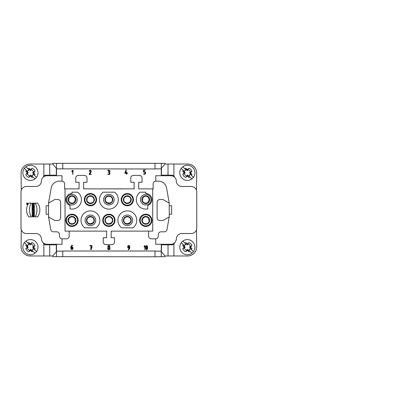 <?xml version="1.0" encoding="UTF-8"?>
<svg xmlns="http://www.w3.org/2000/svg" width="420" height="420" viewBox="0 0 420 420"><rect width="100%" height="100%" fill="white"/><g stroke="black" fill="none" stroke-linecap="round" stroke-linejoin="round"><path stroke-width="0.63" d="M48.526 214.2L46.121 214.2L46.121 205.8L48.526 205.8M169.239 205.8L171.649 205.8L171.649 214.2L169.239 214.2M196.492 190.25L196.702 173.114A9.083 9.083 0 0 0 187.614 164.026L165.034 164.026L161.453 168.158L161.453 175.177L172.337 175.177L173.917 175.912A2.063 2.063 0 0 1 174.389 177.041M174.389 242.959A2.063 2.063 0 0 1 173.917 244.088L173.917 255.974L187.614 255.974A9.083 9.083 0 0 0 196.702 246.887L196.492 229.751M43.376 177.041A2.063 2.063 0 0 1 43.853 175.912L43.853 164.026L30.151 164.026A9.083 9.083 0 0 0 21.068 173.114L21.278 190.25M21.278 229.751L21.068 246.887A9.083 9.083 0 0 0 30.151 255.974L52.731 255.974L56.317 251.843L56.317 244.823L45.434 244.823L43.853 244.088A2.063 2.063 0 0 1 43.376 242.959M155.752 181.167L155.752 175.728L170.825 175.728A5.507 5.507 0 0 1 176.327 181.094A5.507 5.507 0 0 0 181.834 186.464L191.263 186.464A5.507 5.507 0 0 1 196.77 191.972L196.77 228.029A5.507 5.507 0 0 1 191.263 233.536L181.834 233.536A5.507 5.507 0 0 0 176.332 238.907A5.507 5.507 0 0 1 170.825 244.272L155.752 244.272L155.752 238.828M62.018 238.828L62.018 244.272L46.946 244.272A5.507 5.507 0 0 1 41.444 238.907A5.507 5.507 0 0 0 35.936 233.536L26.507 233.536A5.507 5.507 0 0 1 21 228.029L21 191.972A5.507 5.507 0 0 1 26.507 186.464L35.936 186.464A5.507 5.507 0 0 0 41.438 181.094A5.507 5.507 0 0 1 46.946 175.728L62.018 175.728L62.018 181.167M65.047 188.874L79.086 188.874L79.086 182.264L75.71 182.264L75.71 178.138A2.751 2.751 0 0 1 78.467 175.382L84.247 175.382A2.751 2.751 0 0 1 86.998 178.138L86.998 182.264L83.627 182.264L83.627 188.874L134.143 188.874L134.143 182.264L130.767 182.264L130.767 178.138A2.751 2.751 0 0 1 133.523 175.382L139.303 175.382A2.751 2.751 0 0 1 142.054 178.138L142.054 182.264L138.684 182.264L138.684 188.874L152.722 188.874L152.722 231.126L111.153 231.126L111.153 237.736L114.529 237.736L114.529 241.862A2.751 2.751 0 0 1 111.773 244.619L105.992 244.619A2.751 2.751 0 0 1 103.241 241.862L103.241 237.736L106.612 237.736L106.612 231.126L65.047 231.126L65.047 188.874L64.633 188.874L64.633 183.918A2.751 2.751 0 0 0 61.882 181.162L59.33 181.162A8.258 8.258 0 0 0 51.198 187.987L48.531 203.117L54.721 199.537L57.887 199.537A2.751 2.751 0 0 1 60.643 202.293L60.643 217.707A2.751 2.751 0 0 1 57.887 220.463L54.721 220.463L48.531 216.883L48.526 203.117M164.971 255.901L164.971 256.662L154.996 256.798L56.511 256.662L56.511 244.272M154.996 256.662L154.996 251.018L62.774 251.018L62.774 256.662M161.259 256.662L161.259 244.272M144.286 246.86L144.743 246.304L144.968 249.847L145.194 245.726L144.795 245.548L144.06 246.577L144.286 246.86L144.743 246.304L144.968 249.847L145.194 245.726L144.795 245.548L144.123 246.383L144.286 246.86M146.711 249.847L145.955 248.992L145.803 247.643L145.955 246.298L146.711 245.443L147.467 246.304L147.62 247.643L147.467 248.987L146.711 249.847L145.955 248.992L145.955 246.298L146.711 245.443L147.467 246.304L147.467 248.987L146.711 249.847M62.774 163.338L62.774 168.845L56.511 168.845L56.511 163.338L161.259 163.338L161.259 175.728M62.774 168.845L154.996 168.982L154.996 163.338M56.511 163.338L52.794 163.338L52.794 164.099M52.794 175.177L52.794 175.728M48.531 216.883L50.762 229.541A2.751 2.751 0 0 0 53.471 231.814L56.716 231.814A2.751 2.751 0 0 1 59.472 234.57L59.472 236.082A2.751 2.751 0 0 0 62.223 238.838L66.423 238.838A2.751 2.751 0 0 0 69.174 236.082L69.174 231.126M103.173 192.176L114.597 192.176A9.429 9.429 0 0 1 115.841 206.036A9.429 9.429 0 0 1 101.924 206.036A9.429 9.429 0 0 1 103.173 192.176M65.872 220.322A6.127 6.127 0 0 1 71.998 214.2A6.127 6.127 0 0 1 78.12 220.322A6.127 6.127 0 0 1 71.998 226.448A6.127 6.127 0 0 1 65.872 220.322M84.315 199.678A6.127 6.127 0 0 1 90.442 193.552A6.127 6.127 0 0 1 96.563 199.678A6.127 6.127 0 0 1 90.442 205.8A6.127 6.127 0 0 1 84.315 199.678M77.711 192.176A9.429 9.429 0 0 1 69.998 208.892L69.998 205.469A6.127 6.127 0 0 1 71.998 193.552L71.998 192.176L77.711 192.176M96.154 227.824L84.73 227.824A9.429 9.429 0 0 1 83.48 213.964A9.429 9.429 0 0 1 97.398 213.964A9.429 9.429 0 0 1 96.154 227.824M102.758 220.322A6.127 6.127 0 0 1 108.885 214.2A6.127 6.127 0 0 1 115.012 220.322A6.127 6.127 0 0 1 108.885 226.448A6.127 6.127 0 0 1 102.758 220.322M151.898 220.322A6.127 6.127 0 0 0 145.772 214.2A6.127 6.127 0 0 0 139.645 220.322A6.127 6.127 0 0 0 145.772 226.448A6.127 6.127 0 0 0 151.898 220.322M133.455 199.678A6.127 6.127 0 0 0 127.328 193.552A6.127 6.127 0 0 0 121.202 199.678A6.127 6.127 0 0 0 127.328 205.8A6.127 6.127 0 0 0 133.455 199.678M140.059 192.176A9.429 9.429 0 0 0 147.767 208.892L147.767 205.469A6.127 6.127 0 0 0 145.772 193.552L145.772 192.176L140.059 192.176M121.616 227.824L133.04 227.824A9.429 9.429 0 0 0 134.29 213.964A9.429 9.429 0 0 0 120.367 213.964A9.429 9.429 0 0 0 121.616 227.824M75.92 220.322A3.922 3.922 0 0 0 70.035 216.925A3.922 3.922 0 0 0 70.035 223.718A3.922 3.922 0 0 0 75.92 220.322M94.364 199.678A3.922 3.922 0 0 0 88.478 196.282A3.922 3.922 0 0 0 88.478 203.075A3.922 3.922 0 0 0 94.364 199.678M112.807 220.322A3.922 3.922 0 0 0 106.922 216.925A3.922 3.922 0 0 0 106.922 223.718A3.922 3.922 0 0 0 112.807 220.322M56.511 256.662L52.794 256.662L52.794 255.901M52.794 244.823L52.794 244.272M71.699 171.286L71.983 171.57L72.555 171.014L72.839 174.557L73.117 170.436L72.613 170.258L71.699 171.286L72.613 170.258L73.117 170.436L72.839 174.557L72.555 171.014L71.983 171.57L71.699 171.286M56.511 168.845L56.511 175.728M94.364 220.322A3.922 3.922 0 0 0 90.442 216.4A3.922 3.922 0 0 0 86.52 220.322A3.922 3.922 0 0 0 90.442 224.249A3.922 3.922 0 0 0 94.364 220.322M68.072 199.678A3.922 3.922 0 0 0 73.957 203.075A3.922 3.922 0 0 0 73.957 196.282A3.922 3.922 0 0 0 68.072 199.678M104.963 199.678A3.922 3.922 0 0 0 110.843 203.075A3.922 3.922 0 0 0 110.843 196.282A3.922 3.922 0 0 0 104.963 199.678M77.569 220.322A5.575 5.575 0 0 0 69.211 215.497A5.575 5.575 0 0 0 69.211 225.152A5.575 5.575 0 0 0 77.569 220.322M96.017 199.678A5.575 5.575 0 0 0 87.654 194.849A5.575 5.575 0 0 0 87.654 204.503A5.575 5.575 0 0 0 96.017 199.678M114.461 220.322A5.575 5.575 0 0 1 106.097 225.152A5.575 5.575 0 0 1 106.097 215.497A5.575 5.575 0 0 1 114.461 220.322M103.583 199.678A5.297 5.297 0 0 1 111.536 195.09A5.297 5.297 0 0 1 111.536 204.267A5.297 5.297 0 0 1 103.583 199.678M66.696 199.678A5.297 5.297 0 0 1 74.645 195.09A5.297 5.297 0 0 1 74.645 204.267A5.297 5.297 0 0 1 66.696 199.678M85.139 220.322A5.297 5.297 0 0 1 93.088 215.733A5.297 5.297 0 0 1 93.088 224.91A5.297 5.297 0 0 1 85.139 220.322M164.971 164.099L164.971 163.338L161.259 163.338M164.971 175.728L164.971 175.177M169.239 203.117L169.239 216.883L163.044 220.463L159.878 220.463A2.751 2.751 0 0 1 157.127 217.707L157.127 202.293A2.751 2.751 0 0 1 159.878 199.537L163.044 199.537L169.239 203.117L166.572 187.987A8.258 8.258 0 0 0 158.44 181.162L155.888 181.162A2.751 2.751 0 0 0 153.137 183.918L153.137 188.874L152.722 188.874M148.596 231.126L148.596 236.082A2.751 2.751 0 0 0 151.347 238.838L155.547 238.838A2.751 2.751 0 0 0 158.298 236.082L158.298 234.57A2.751 2.751 0 0 1 161.049 231.814L164.299 231.814A2.751 2.751 0 0 0 167.008 229.541L169.239 216.883M141.85 220.322A3.922 3.922 0 0 0 147.735 223.718A3.922 3.922 0 0 0 147.735 216.925A3.922 3.922 0 0 0 141.85 220.322M123.407 199.678A3.922 3.922 0 0 0 129.292 203.075A3.922 3.922 0 0 0 129.292 196.282A3.922 3.922 0 0 0 123.407 199.678M164.971 244.272L164.971 244.823M123.407 220.322A3.922 3.922 0 0 0 127.328 224.249A3.922 3.922 0 0 0 131.25 220.322A3.922 3.922 0 0 0 127.328 216.4A3.922 3.922 0 0 0 123.407 220.322M149.693 199.678A3.922 3.922 0 0 0 143.813 196.282A3.922 3.922 0 0 0 143.813 203.075A3.922 3.922 0 0 0 149.693 199.678M140.196 220.322A5.575 5.575 0 0 0 148.559 225.152A5.575 5.575 0 0 0 148.559 215.497A5.575 5.575 0 0 0 140.196 220.322M121.753 199.678A5.575 5.575 0 0 0 130.116 204.503A5.575 5.575 0 0 0 130.116 194.849A5.575 5.575 0 0 0 121.753 199.678M151.074 199.678A5.297 5.297 0 0 1 143.12 204.267A5.297 5.297 0 0 1 143.12 195.09A5.297 5.297 0 0 1 151.074 199.678M132.626 220.322A5.297 5.297 0 0 1 124.677 224.91A5.297 5.297 0 0 1 124.677 215.733A5.297 5.297 0 0 1 132.626 220.322M36.503 177.356A7.571 7.571 0 0 0 25.909 166.761L27.893 168.74A4.819 4.819 0 0 1 28.954 168.252L30.429 169.722L31.899 168.252A4.819 4.819 0 0 1 35.018 171.365L33.542 172.835L35.018 174.31A4.819 4.819 0 0 1 34.524 175.376L36.503 177.356A7.571 7.571 0 0 1 34.944 178.909L31.857 175.822A3.308 3.308 0 0 0 33.411 174.263L34.524 175.376L33.411 174.263M31.857 175.822L32.965 176.93A4.819 4.819 0 0 1 31.899 177.424L30.429 175.954L28.954 177.424A4.819 4.819 0 0 1 25.841 174.31L27.316 172.835L25.841 171.365A4.819 4.819 0 0 1 26.334 170.299L24.355 168.32A7.571 7.571 0 0 0 34.944 178.909M24.355 168.32A7.571 7.571 0 0 1 25.909 166.761M26.334 170.299L27.442 171.412L26.334 170.299M29.001 169.853L27.893 168.74L29.001 169.853A3.308 3.308 0 0 0 27.442 171.412M28.954 168.252L29.652 169.775A3.16 3.16 0 0 0 27.368 172.058L25.841 171.365M29.652 169.775L30.429 170.688L31.899 168.252M30.429 169.722L30.429 170.688M35.018 171.365L33.49 172.058A3.16 3.16 0 0 0 31.206 169.775M33.49 172.058L32.582 172.835L33.542 172.835M32.582 172.835L35.018 174.31M31.899 177.424L31.206 175.896A3.16 3.16 0 0 0 33.49 173.612M31.206 175.896L30.429 174.988L28.954 177.424M30.429 175.954L30.429 174.988M25.841 174.31L27.368 173.612A3.16 3.16 77.2 0 0 29.652 175.896M27.368 173.612L28.277 172.835L27.316 172.835M28.277 172.835L27.368 172.058M36.503 251.68A7.571 7.571 0 0 0 25.909 241.091L27.893 243.07A4.819 4.819 0 0 1 28.954 242.576L30.429 244.046L31.899 242.576A4.819 4.819 0 0 1 35.018 245.69L33.542 247.165L35.018 248.635A4.819 4.819 0 0 1 34.524 249.701L36.503 251.68A7.571 7.571 0 0 1 34.944 253.239L31.857 250.147A3.308 3.308 0 0 0 33.411 248.588L34.524 249.701L33.411 248.588M31.857 250.147L32.965 251.26A4.819 4.819 0 0 1 31.899 251.748L30.429 250.278L28.954 251.748A4.819 4.819 0 0 1 25.841 248.635L27.316 247.165L25.841 245.69A4.819 4.819 0 0 1 26.334 244.624L24.355 242.645A7.571 7.571 0 0 0 34.944 253.239M24.355 242.645A7.571 7.571 0 0 1 25.909 241.091M26.334 244.624L27.442 245.737L26.334 244.624M29.001 244.178L27.893 243.07L29.001 244.178A3.308 3.308 0 0 0 27.442 245.737M28.954 242.576L29.652 244.104A3.16 3.16 0 0 0 27.368 246.388L25.841 245.69M29.652 244.104L30.429 245.012L31.899 242.576M30.429 244.046L30.429 245.012M35.018 245.69L33.49 246.388A3.16 3.16 0 0 0 31.206 244.104M33.49 246.388L32.582 247.165L33.542 247.165M32.582 247.165L35.018 248.635M31.899 251.748L31.206 250.226A3.16 3.16 0 0 0 33.49 247.942M31.206 250.226L30.429 249.312L28.954 251.748M30.429 250.278L30.429 249.312M25.841 248.635L27.368 247.942A3.16 3.16 77.2 0 0 29.652 250.226M27.368 247.942L28.277 247.165L27.316 247.165M28.277 247.165L27.368 246.388M193.415 251.68A7.571 7.571 0 0 0 182.821 241.091L184.8 243.07A4.819 4.819 0 0 1 185.866 242.576L187.341 244.046L188.811 242.576A4.819 4.819 0 0 1 191.929 245.69L190.454 247.165L191.929 248.635A4.819 4.819 0 0 1 191.436 249.701L193.415 251.68A7.571 7.571 0 0 1 191.856 253.239L188.769 250.147A3.308 3.308 0 0 0 190.323 248.588L191.436 249.701L190.323 248.588M188.769 250.147L189.877 251.26A4.819 4.819 0 0 1 188.811 251.748L187.341 250.278L185.866 251.748A4.819 4.819 0 0 1 182.753 248.635L184.228 247.165L182.753 245.69A4.819 4.819 0 0 1 183.246 244.624L181.267 242.645A7.571 7.571 0 0 0 191.856 253.239M181.267 242.645A7.571 7.571 0 0 1 182.821 241.091M183.246 244.624L184.354 245.737L183.246 244.624M185.913 244.178L184.8 243.07L185.913 244.178A3.308 3.308 0 0 0 184.354 245.737M185.866 242.576L186.564 244.104A3.16 3.16 0 0 0 184.28 246.388L182.753 245.69M186.564 244.104L187.341 245.012L188.811 242.576M187.341 244.046L187.341 245.012M191.929 245.69L190.402 246.388A3.16 3.16 0 0 0 188.118 244.104M190.402 246.388L189.494 247.165L190.454 247.165M189.494 247.165L191.929 248.635M188.811 251.748L188.118 250.226A3.16 3.16 0 0 0 190.402 247.942M188.118 250.226L187.341 249.312L185.866 251.748M187.341 250.278L187.341 249.312M182.753 248.635L184.28 247.942A3.16 3.16 77.2 0 0 186.564 250.226M184.28 247.942L185.189 247.165L184.228 247.165M185.189 247.165L184.28 246.388M193.415 177.356A7.571 7.571 0 0 0 182.821 166.761L184.8 168.74A4.819 4.819 0 0 1 185.866 168.252L187.341 169.722L188.811 168.252A4.819 4.819 0 0 1 191.929 171.365L190.454 172.835L191.929 174.31A4.819 4.819 0 0 1 191.436 175.376L193.415 177.356A7.571 7.571 0 0 1 191.856 178.909L188.769 175.822A3.308 3.308 0 0 0 190.323 174.263L191.436 175.376L190.323 174.263M188.769 175.822L189.877 176.93A4.819 4.819 0 0 1 188.811 177.424L187.341 175.954L185.866 177.424A4.819 4.819 0 0 1 182.753 174.31L184.228 172.835L182.753 171.365A4.819 4.819 0 0 1 183.246 170.299L181.267 168.32A7.571 7.571 0 0 0 191.856 178.909M181.267 168.32A7.571 7.571 0 0 1 182.821 166.761M183.246 170.299L184.354 171.412L183.246 170.299M185.913 169.853L184.8 168.74L185.913 169.853A3.308 3.308 0 0 0 184.354 171.412M185.866 168.252L186.564 169.775A3.16 3.16 0 0 0 184.28 172.058L182.753 171.365M186.564 169.775L187.341 170.688L188.811 168.252M187.341 169.722L187.341 170.688M191.929 171.365L190.402 172.058A3.16 3.16 0 0 0 188.118 169.775M190.402 172.058L189.494 172.835L190.454 172.835M189.494 172.835L191.929 174.31M188.811 177.424L188.118 175.896A3.16 3.16 0 0 0 190.402 173.612M188.118 175.896L187.341 174.988L185.866 177.424M187.341 175.954L187.341 174.988M182.753 174.31L184.28 173.612A3.16 3.16 77.2 0 0 186.564 175.896M184.28 173.612L185.189 172.835L184.228 172.835M185.189 172.835L184.28 172.058M165.034 255.974L161.453 251.843L161.453 244.823L168.026 244.823L168.026 255.974L165.034 255.974M173.917 244.088L172.337 244.823L168.026 244.823M173.917 255.974L168.026 255.974M52.731 164.026L56.317 168.158L56.317 175.177L49.744 175.177L49.744 164.026L52.731 164.026M43.853 175.912L45.434 175.177L49.744 175.177M43.853 164.026L49.744 164.026M146.255 247.643L146.711 249.286L147.1 248.577L147.079 246.661L146.711 246.005L146.323 246.719L146.323 248.577L146.711 249.286L147.1 248.577L147.079 246.661L146.711 246.005L146.255 247.643M122.54 188.816L113.841 188.874M112.891 188.874L113.841 188.816M34.366 215.502L34.366 214.883L32.109 214.883L32.109 215.502L32.933 215.502L32.933 216.179L32.109 216.179L32.109 216.799L34.366 216.799L34.366 216.179L33.479 216.179L33.479 215.502L34.366 215.502M32.645 209.255L32.645 208.766L32.109 208.766L32.109 210.368L32.645 210.368L32.645 209.879L34.366 209.879L34.366 209.255L32.645 209.255M27.531 203.48L26.912 203.994L27.531 203.994L27.531 203.48M34.366 208.457L34.366 207.837L32.109 207.837L32.109 208.457L34.366 208.457M32.109 205.994L32.109 205.396L34.366 205.396L34.366 206.183L33.086 206.766L34.366 206.766L34.366 207.365L32.109 207.365L32.109 206.572L33.364 205.994L32.109 205.994M37.627 216.862L35.154 216.862A13.913 13.913 90 0 0 35.154 203.096L37.627 203.096A11.729 11.729 90 0 1 37.627 216.862M33.416 210.887L34.366 210.394L34.366 211.082L33.616 211.423L34.366 211.596L34.366 212.216L32.109 212.216C31.951 210.824 32.387 210.378 33.416 210.887M33.138 203.154L34.251 203.154C35.49 205.606 31.154 205.643 32.162 203.175L32.729 203.175C32.744 204.54 33.112 204.74 33.821 203.779L33.138 203.779L33.138 203.154M33.999 213.234L34.366 213.119L34.366 212.436L32.109 213.213L32.109 213.922L34.366 214.657L33.999 213.234M28.796 203.096L31.279 203.102A14.002 14.002 90 0 0 31.279 216.862L28.802 216.862A11.687 11.687 90 0 1 28.796 203.102M32.613 211.596L33.096 211.596L32.613 211.596M32.828 213.586L33.511 213.386L33.511 213.78L32.828 213.586M71.374 246.876L72.739 247.207L73.064 248.01L72.733 249.244L71.93 249.575L71.122 249.244L70.791 247.154L71.274 245.952L72.109 245.233L72.634 245.448L71.374 246.876M71.353 247.438L71.521 248.845L72.335 248.84L72.329 247.606L71.353 247.438M91.166 171.938L89.828 173.996L91.371 174.274L89.381 174.557L89.145 174.116L90.804 171.286L90.232 170.714L89.381 171.355L89.119 170.982L90.232 170.153L91.035 170.483L91.166 171.938M91.014 247.926L90.641 247.648L91.119 247.364L91.439 246.005L90.069 246.005L89.786 245.726L90.069 245.443L92.059 245.716L91.681 247.364L92.059 247.648L91.57 247.926L91.187 249.653L90.641 249.564L91.014 247.926M108.885 172.421L108.176 172.142L109.457 171.286L108.885 170.714L108.029 170.714L107.751 170.436L108.029 170.153L109.688 170.489L110.019 171.286L109.594 172.142L110.019 173.423L109.688 174.227L108.885 174.557L107.751 174.274L109.289 173.828L109.457 172.998L108.885 172.421M124.887 173.072L126.016 169.88L126.278 170.263L125.507 172.867L126.373 172.867L126.656 172.011L126.934 172.867L127.575 173.145L126.934 173.428L126.656 174.284L126.373 173.428L125.16 173.428L124.887 173.072M129.329 248.141L127.969 247.805L127.638 247.002L127.969 245.774L128.772 245.443L129.581 245.774L129.911 247.858L128.861 249.632L128.063 249.564L129.329 248.141M129.344 247.579L129.176 246.172L128.368 246.172L128.368 247.412L129.344 247.579M143.399 171.864L143.682 169.88L145.457 170.158L143.96 170.441L143.96 171.586L145.336 171.922L145.666 172.72L145.336 173.948L144.532 174.284L143.399 174.001L144.942 173.554L145.105 173.145L144.937 172.316L143.399 171.864M27.221 203.291A0.462 0.462 90 0 0 26.822 203.984A0.462 0.462 90 0 0 27.62 203.984A0.462 0.462 90 0 0 27.221 203.291M27.221 203.075A0.677 0.677 90 0 0 26.633 204.094A0.677 0.677 90 0 0 27.809 204.094A0.677 0.677 90 0 0 27.221 203.075M108.082 249.517C109.567 249.916 110.198 249.401 109.977 247.973L109.688 245.774C108.686 245.191 108.04 245.459 107.751 246.577C108.512 247.453 107.168 248.362 108.082 249.517M109.289 249.118C108.381 249.312 108.108 248.897 108.476 247.879C109.389 247.695 109.657 248.105 109.289 249.118M109.289 246.986C107.037 247.48 109.778 244.729 109.289 246.986M56.511 251.155L62.774 251.155M161.259 251.155L154.996 251.155M154.996 168.845L161.259 168.845M173.917 164.026L173.917 175.912M168.026 164.026L168.026 175.177M43.853 255.974L43.853 244.088M49.744 255.974L49.744 244.823M86.961 220.322C86.898 226.049 96.301 223.634 93.492 218.647C92.022 215.439 86.614 217.009 86.961 220.322M105.404 220.322C105.341 226.049 114.744 223.634 111.935 218.647C110.471 215.439 105.058 217.009 105.404 220.322M68.518 220.322L69.179 218.279C71.006 216.416 72.865 216.384 74.744 218.19L75.369 221.188C74.639 224.847 68.628 224.627 68.518 220.322M123.848 220.322C123.79 226.049 133.192 223.634 130.379 218.647C128.914 215.439 123.501 217.009 123.848 220.322M93.923 199.678C94.143 204.782 85.334 203.732 87.166 198.497C88.153 195.032 93.97 195.689 93.923 199.678M142.291 220.322L142.958 218.279C144.784 216.416 146.638 216.384 148.523 218.19L149.142 221.188C148.417 224.847 142.406 224.627 142.291 220.322M130.809 199.678C130.856 194.665 122.966 195.652 123.874 200.114C123.517 203.049 129.917 205.202 130.809 199.678M112.366 199.678C112.66 204.928 103.425 203.511 105.688 198.292C106.942 194.864 112.576 196.035 112.366 199.678M149.252 199.678L148.155 197.138C146.171 195.709 144.396 195.935 142.832 197.809L142.496 200.855C142.501 201.721 144.664 204.172 147.73 202.555L149.252 199.678M75.479 199.678L74.377 197.138C72.398 195.709 70.623 195.935 69.058 197.809L68.723 200.855C68.723 201.721 70.886 204.172 73.952 202.555L75.479 199.678"/></g></svg>
